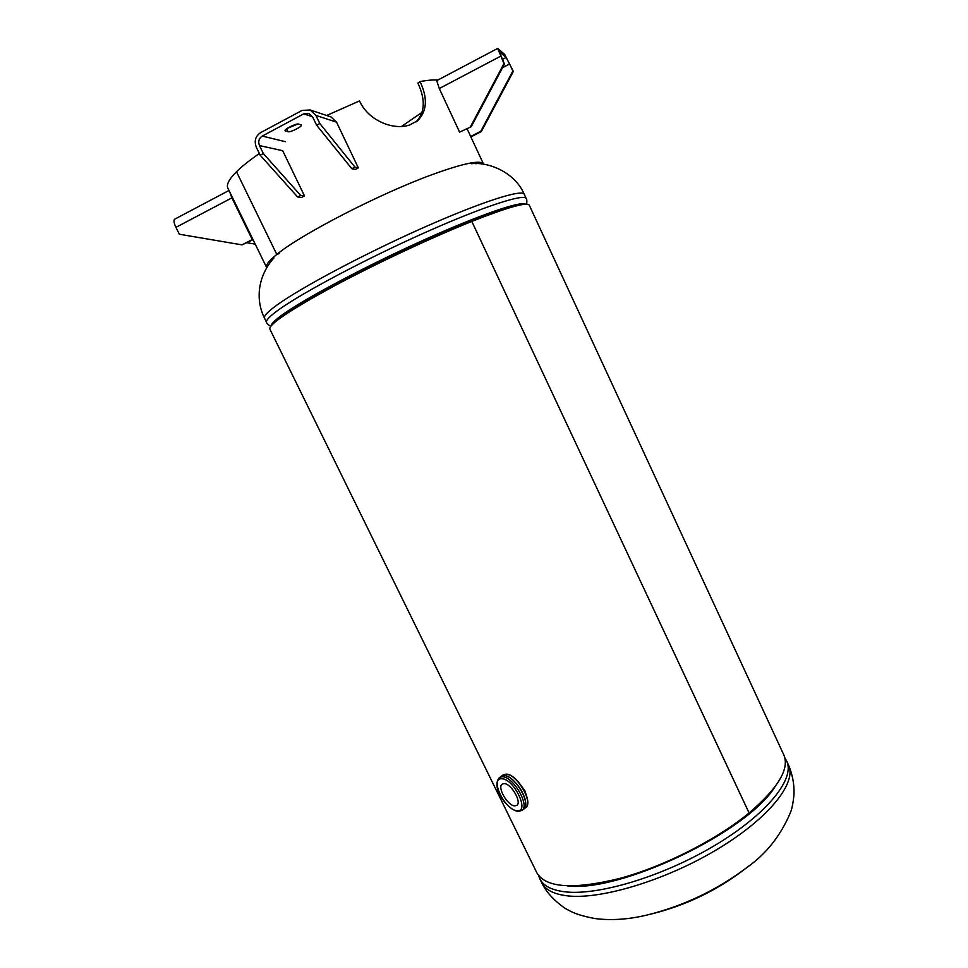 <?xml version="1.0" encoding="UTF-8"?>
<svg xmlns="http://www.w3.org/2000/svg" width="968" height="968" viewBox="0 0 968 968"><rect width="100%" height="100%" fill="white"/><g stroke="black" fill="none" stroke-linecap="round" stroke-linejoin="round"><path stroke-width="1.45" d="M527.028 797.378L524.886 790.711L518.074 781.563M749.099 812.963L471.815 221.43C431.583 237.523 375.233 263.962 333.258 286.492C290.073 310.05 268.935 324.232 269.842 329.035L536.853 872.785C545.686 887.874 573.262 889.774 619.568 878.484C663.879 866.505 716.393 839.873 749.087 812.963C778.127 788.121 789.719 768.786 783.85 754.98L529.314 205.264C527.173 201.78 508.019 207.164 471.827 221.43L749.075 812.963M541.669 882.574C548.372 897.626 566.171 909.605 568.446 910.077C573.903 913.453 582.809 916.285 595.163 918.584C611.28 920.616 628.486 919.455 646.793 915.099C683.674 905.987 717.252 889.967 747.55 867.038C766.559 853.522 780.898 835.287 790.541 812.321C792.078 808.57 793.24 802.484 794.014 794.075C794.329 784.08 792.465 774.34 788.436 764.877L786.645 761.029C795.43 778.538 767.031 814.366 714.529 845.596C662.16 876.887 596.615 896.271 563.848 891.673C551.167 889.919 543.145 885.623 539.793 878.775L541.669 882.574C545.044 889.483 553.091 893.839 565.796 895.654C598.611 900.385 664.181 881.086 716.501 849.771C768.967 818.505 797.281 782.531 788.436 764.877M514.891 805.872L516.658 805.436C522.333 802.569 511.019 783.1 503.977 783.62L502.344 784.044C496.681 786.899 507.752 806.138 514.891 805.872M500.759 776.59L503.771 775.537C514.855 774.606 532.557 805.545 523.18 809.442M483.589 164.27L483.504 164.052C480.902 159.708 464.023 163.132 432.877 174.361C380.4 193.358 300.745 234.45 276.8 254.451L236.494 171.735C241.939 166.351 249.562 160.277 259.376 153.513M326.652 115.482L359.503 100.926C368.251 120.577 393.335 130.668 409.658 124.969L417.583 120.722C427.045 111.356 427.88 98.312 420.088 81.578C427.505 80.199 433.422 79.703 437.814 80.078M422.205 112.24L401.514 126.457M416.046 121.871C424.988 112.578 425.605 99.656 417.886 83.091L420.088 81.578M476.401 163.665L475.227 163.64M271.536 260.791L270.81 261.723M279.425 253.459L276.8 254.451C268.898 260.84 265.51 265.184 266.636 267.495L227.855 188.143C226.173 184.67 229.041 179.201 236.494 171.735L276.787 254.451L279.389 253.471M319.791 123.493L316.596 125.199L351.868 168.734L354.941 167.125L319.791 123.493L315.943 115.446L336.537 122.15L331.032 116.947L310.147 109.965L315.943 115.446M354.941 167.125L358.317 167.863L336.537 122.15M351.868 168.734L355.268 169.46L358.317 167.863M316.596 125.199L312.749 117.152L308.925 113.571L303.698 113.897L262.267 136.065L285.366 141.691M300.649 195.427L297.636 197L301.484 197.472L304.484 195.911L300.649 195.427L263.332 153.537L260.186 155.207L297.636 197M310.147 109.965L302.04 110.437L260.61 132.64C255.431 136.161 254.003 141.038 256.339 147.257L260.186 155.207M262.267 136.065C258.892 138.351 257.96 141.522 259.484 145.575L263.332 153.537M259.484 145.575L282.692 150.718L304.484 195.911M287.169 128.441L297.733 124.013M301.024 124.799L298.531 124.073C296.305 123.13 283.926 129.325 285.1 130.789L288.028 131.733C290.315 132.604 302.476 126.505 301.351 125.041L301.024 124.799M253.059 239.701L242 244.868L179.346 234.232L175.934 227.347L231.872 197.871L229.9 192.329M242 244.868L252.249 239.556L231.872 197.871M252.987 239.568L252.249 239.556M247.155 242.762L255.225 244.13M174.724 219.167L174.627 219.216C173.478 220.305 173.913 223.015 175.934 227.347M513.342 71.463L512.859 71.051L480.781 131.285L481.326 131.551L513.342 71.463L504.679 54.438L497.697 48.412L436.713 80.659L439.278 88.548L459.606 132.144L471.234 126.711L459.606 132.144M481.326 131.551L470.884 136.936M480.781 131.285L470.678 136.5M512.859 71.051L509.616 63.973L502.549 67.675M509.616 63.973L506.082 57.487L499.222 51.594L504.473 64.057L503.953 63.622L470.642 126.433M504.473 64.057L471.234 126.711M497.697 48.412L503.953 63.622M471.428 163.725C487.509 161.632 514.77 171.735 524.245 194.314C522.43 188.808 481.036 201.961 422.254 228.158C363.569 254.269 300.491 287.895 276.8 305.162C267.616 311.853 263.514 316.197 264.518 318.194L266.587 322.417C265.619 320.481 269.745 316.197 278.966 309.578C302.73 292.481 365.819 258.976 424.468 232.816C483.189 206.583 524.487 193.249 526.217 198.573C526.858 198.948 527.015 200.824 526.689 204.236M274.464 322.526L284.58 314.431C305.936 299.427 358.124 271.391 410.928 246.997C463.769 222.567 508.321 205.809 521.341 204.768M271.342 325.538C271.451 323.457 275.602 319.537 283.793 313.765C306.844 297.478 366.618 265.764 423.173 240.282C479.801 214.739 521.413 200.57 525.66 204.236M774.823 787.02C746.727 832.323 620.331 892.617 567.442 885.938M502.961 775.053L505.744 774.194C516.622 773.238 534.203 803.392 525.37 807.869L523.942 808.897M499.294 777.606L503.759 775.574C514.625 774.642 532.219 804.819 523.41 809.284L521.994 810.301M518.207 811.39C508.115 810.506 490.147 787.468 499.573 777.413L502.065 776.76C512.907 775.84 530.524 806.054 521.728 810.494L518.279 811.402M517.251 810.688C505.369 810.881 489.203 778.018 501.618 778.78C513.512 778.066 530.137 812.079 517.251 810.688M506.288 775.985C514.794 778.308 526.459 795.345 525.66 804.335M508.478 774.702C516.888 776.832 528.552 793.857 527.608 802.702M286.625 128.817L288.028 131.733M285.137 130.353L285.463 131.043M303.698 113.897L312.519 116.717M500.553 56.241L439.278 88.548M506.082 57.487L502.356 59.447M264.518 318.194C254.814 298.628 258.456 275.178 273.98 257.899M270.689 326.337C267.833 324.449 266.466 323.143 266.587 322.417M524.245 194.314L526.217 198.573M651.706 913.913C685.296 905.552 715.896 890.947 743.533 870.111M538.474 875.399L539.793 878.775M784.866 757.871L786.645 761.029M501.533 776.046L505.901 774.146C516.912 773.311 534.372 803.016 525.37 807.869M483.504 164.052L467.12 128.841M416.434 121.605L417.583 120.722M228.993 190.466L174.627 219.216"/></g></svg>
